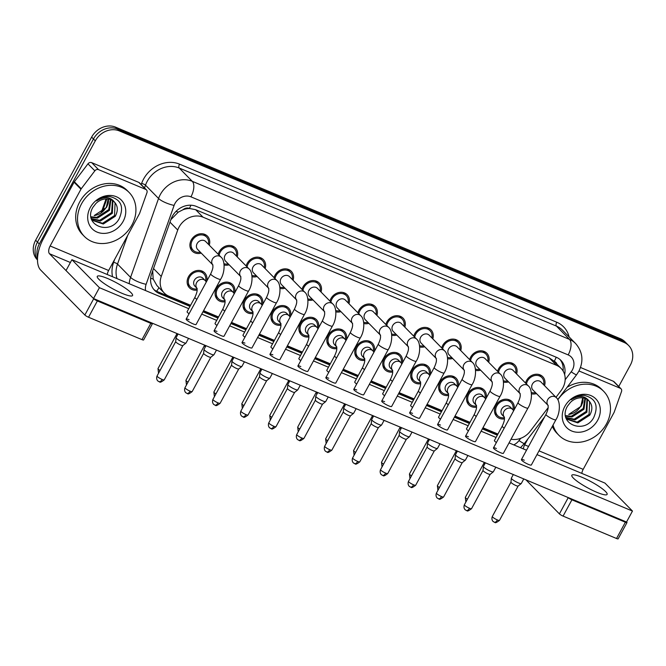 <?xml version="1.0" encoding="UTF-8"?>
<svg xmlns="http://www.w3.org/2000/svg" width="666" height="666" viewBox="0 0 666 666"><rect width="100%" height="100%" fill="white"/><g stroke="black" fill="none" stroke-linecap="round" stroke-linejoin="round"><path stroke-width="1" d="M476.49 407.167A10.664 9.108 -44.5 0 1 468.839 404.87A10.664 9.108 -44.5 0 1 467.873 393.806A10.664 9.108 -44.5 0 1 484.057 389.918A10.664 9.108 -44.5 0 1 486.038 398.426M448.551 395.462A10.664 9.108 -44.5 0 1 440.9 393.165A10.664 9.108 -44.5 0 1 439.935 382.093A10.664 9.108 -44.5 0 1 456.118 378.213A10.664 9.108 -44.5 0 1 458.1 386.721M420.612 383.758A10.664 9.108 -44.5 0 1 412.962 381.46A10.664 9.108 -44.5 0 1 411.996 370.388A10.664 9.108 -44.5 0 1 428.18 366.5A10.664 9.108 -44.5 0 1 430.161 375.016M392.674 372.044A10.664 9.108 -44.5 0 1 385.023 369.747A10.664 9.108 -44.5 0 1 384.057 358.683A10.664 9.108 -44.5 0 1 400.241 354.795A10.664 9.108 -44.5 0 1 402.222 363.303M364.735 360.339A10.664 9.108 -44.5 0 1 357.084 358.042A10.664 9.108 -44.5 0 1 356.119 346.969A10.664 9.108 -44.5 0 1 372.302 343.09A10.664 9.108 -44.5 0 1 374.284 351.598M336.796 348.626A10.664 9.108 -44.5 0 1 329.146 346.337A10.664 9.108 -44.5 0 1 328.18 335.264A10.664 9.108 -44.5 0 1 344.364 331.377A10.664 9.108 -44.5 0 1 346.345 339.893M308.858 336.921A10.664 9.108 -44.5 0 1 301.207 334.623A10.664 9.108 -44.5 0 1 300.241 323.551A10.664 9.108 -44.5 0 1 316.425 319.672A10.664 9.108 -44.5 0 1 318.406 328.18M280.919 325.216A10.664 9.108 -44.5 0 1 273.268 322.918A10.664 9.108 -44.5 0 1 272.302 311.846A10.664 9.108 -44.5 0 1 288.486 307.967A10.664 9.108 -44.5 0 1 290.468 316.475M252.98 313.503A10.664 9.108 -44.5 0 1 245.329 311.213A10.664 9.108 -44.5 0 1 244.364 300.141A10.664 9.108 -44.5 0 1 260.548 296.253A10.664 9.108 -44.5 0 1 262.529 304.762M225.041 301.798A10.664 9.108 -44.5 0 1 217.391 299.5A10.664 9.108 -44.5 0 1 216.425 288.428A10.664 9.108 -44.5 0 1 232.609 284.548A10.664 9.108 -44.5 0 1 234.59 293.057M197.103 290.093A10.664 9.108 -44.5 0 1 189.452 287.795A10.664 9.108 -44.5 0 1 188.486 276.723A10.664 9.108 -44.5 0 1 204.67 272.835A10.664 9.108 -44.5 0 1 206.651 281.352M504.428 418.881A10.664 9.108 -44.5 0 1 496.778 416.583A10.664 9.108 -44.5 0 1 495.812 405.511A10.664 9.108 -44.5 0 1 511.996 401.623A10.664 9.108 -44.5 0 1 513.977 410.139M508.549 381.884A10.664 9.108 -44.5 0 1 503.546 382.093M497.577 371.328A10.664 9.108 -44.5 0 1 498.584 368.822A10.664 9.108 -44.5 0 1 514.768 364.935A10.664 9.108 -44.5 0 1 516.6 373.967M480.611 370.171A10.664 9.108 -44.5 0 1 475.607 370.379M469.647 359.623A10.664 9.108 -44.5 0 1 470.646 357.118A10.664 9.108 -44.5 0 1 486.829 353.23A10.664 9.108 -44.5 0 1 488.661 362.254M452.672 358.466A10.664 9.108 -44.5 0 1 447.669 358.674M441.708 347.918A10.664 9.108 -44.5 0 1 442.707 345.404A10.664 9.108 -44.5 0 1 458.891 341.525A10.664 9.108 -44.5 0 1 460.722 350.549M424.733 346.761A10.664 9.108 -44.5 0 1 419.73 346.969M413.769 336.205A10.664 9.108 -44.5 0 1 414.768 333.699A10.664 9.108 -44.5 0 1 430.952 329.812A10.664 9.108 -44.5 0 1 432.783 338.844M396.794 335.048A10.664 9.108 -44.5 0 1 391.791 335.256M385.83 324.5A10.664 9.108 -44.5 0 1 386.829 321.994A10.664 9.108 -44.5 0 1 403.013 318.107A10.664 9.108 -44.5 0 1 404.845 327.131M368.856 323.343A10.664 9.108 -44.5 0 1 363.852 323.551M357.892 312.795A10.664 9.108 -44.5 0 1 358.891 310.281A10.664 9.108 -44.5 0 1 375.075 306.402A10.664 9.108 -44.5 0 1 376.906 315.426M340.917 311.638A10.664 9.108 -44.5 0 1 335.914 311.846M329.953 301.082A10.664 9.108 -44.5 0 1 330.952 298.576A10.664 9.108 -44.5 0 1 347.136 294.688A10.664 9.108 -44.5 0 1 348.967 303.721M312.978 299.925A10.664 9.108 -44.5 0 1 307.975 300.133M302.014 289.377A10.664 9.108 -44.5 0 1 303.013 286.863A10.664 9.108 -44.5 0 1 319.197 282.983A10.664 9.108 -44.5 0 1 321.029 292.008M285.04 288.22A10.664 9.108 -44.5 0 1 280.036 288.428M274.076 277.672A10.664 9.108 -44.5 0 1 275.075 275.158A10.664 9.108 -44.5 0 1 291.258 271.27A10.664 9.108 -44.5 0 1 293.09 280.303M257.101 276.515A10.664 9.108 -44.5 0 1 252.098 276.723M246.137 265.959A10.664 9.108 -44.5 0 1 247.136 263.453A10.664 9.108 -44.5 0 1 263.32 259.565A10.664 9.108 -44.5 0 1 265.151 268.598M229.162 264.802A10.664 9.108 -44.5 0 1 224.159 265.01M218.198 254.254A10.664 9.108 -44.5 0 1 219.197 251.74A10.664 9.108 -44.5 0 1 235.381 247.86A10.664 9.108 -44.5 0 1 237.213 256.885M201.224 253.097A10.664 9.108 -44.5 0 1 192.224 251.107A10.664 9.108 -44.5 0 1 191.259 240.035A10.664 9.108 -44.5 0 1 207.442 236.147A10.664 9.108 -44.5 0 1 209.274 245.18M536.488 393.589A10.664 9.108 -44.5 0 1 531.485 393.797M525.516 383.042A10.664 9.108 -44.5 0 1 526.523 380.527A10.664 9.108 -44.5 0 1 542.707 376.648A10.664 9.108 -44.5 0 1 544.538 385.672M555.985 397.319L561.03 390.667A18.823 16.067 135.5 0 0 562.795 387.937A18.823 16.067 135.5 0 0 561.088 368.398A18.823 16.067 135.5 0 0 556.51 365.309L203.005 217.166A18.823 16.067 135.5 0 0 177.73 230.036L161.264 276.448A18.823 16.067 135.5 0 0 164.277 293.057A18.823 16.067 135.5 0 0 168.856 296.154L190.609 305.269M182.942 209.773A18.823 16.067 -44.5 0 1 189.652 208.516L189.385 208.408A6.277 5.353 135.5 0 0 182.942 209.773L178.338 212.088L170.879 219.63M152.697 270.887L153.172 279.029L156.935 285.589L164.277 293.057M556.901 364.135A6.277 5.353 135.5 0 0 554.279 361.322L549.159 357.833L195.654 209.69L189.652 208.516M511.047 439.21A18.823 16.067 135.5 0 0 530.336 431.11L548.118 407.684M203.571 310.697L218.548 316.974M231.51 322.402L246.487 328.679M259.449 334.116L274.425 340.393M287.387 345.82L302.364 352.098M315.326 357.525L330.303 363.803M343.265 369.239L358.241 375.516M371.203 380.944L386.18 387.221M399.142 392.657L414.119 398.926M427.081 404.362L442.058 410.639M455.02 416.067L469.996 422.344M482.958 427.78L497.935 434.057M37.562 257.642A18.823 16.067 -44.5 0 1 39.302 243.981L95.305 140.842L93.465 138.978A18.823 16.067 -44.5 0 1 117.441 129.029L622.252 340.576A18.823 16.067 -44.5 0 1 626.831 343.664A18.823 16.067 -44.5 0 0 622.252 340.576L117.441 129.029A18.823 16.067 -44.5 0 0 93.465 138.978L37.462 242.116L93.465 138.978L91.633 137.113A18.823 16.067 -44.5 0 1 115.609 127.164L620.412 338.711A18.823 16.067 -44.5 0 1 624.999 341.8L628.662 345.529A18.823 16.067 -44.5 0 1 630.369 365.068L618.747 386.471M37.487 259.574A18.823 16.067 -44.5 0 1 37.462 242.116A18.823 16.067 -44.5 0 0 37.487 259.574M37.487 259.94L37.338 259.79A18.823 16.067 -44.5 0 1 35.631 240.251L91.633 137.113M564.626 374.6A18.823 16.067 135.5 0 0 560.938 360.381A18.823 16.067 135.5 0 0 556.351 357.284L196.287 206.393A18.823 16.067 135.5 0 0 171.012 219.264L151.665 273.801A18.823 16.067 135.5 0 0 154.67 290.409A18.823 16.067 135.5 0 0 159.257 293.498L190.001 306.385M559.973 359.49A18.823 16.067 -44.5 0 1 563.086 370.979M95.305 140.842A18.823 16.067 -44.5 0 1 119.272 130.894L624.084 342.441A18.823 16.067 -44.5 0 1 628.662 345.529M202.964 311.821L217.94 318.09M230.902 323.526L245.879 329.803M258.841 335.231L273.818 341.508M286.78 346.944L301.756 353.213M314.718 358.649L329.695 364.926M342.657 370.354L357.634 376.631M370.596 382.068L385.572 388.345M398.534 393.773L413.511 400.05M426.473 405.477L441.45 411.755M454.412 417.191L469.388 423.468M482.351 428.896L497.327 435.173M190.484 305.494L157.417 291.633A18.823 16.067 -44.5 0 1 153.796 289.435M497.81 434.282L482.833 428.005M469.871 422.569L454.895 416.292M441.933 410.864L426.956 404.587M413.994 399.159L399.017 392.882M386.055 387.445L371.079 381.168M358.117 375.741L343.14 369.464M330.178 364.027L315.201 357.759M302.239 352.322L287.262 346.045M274.3 340.617L259.324 334.34M246.362 328.904L231.385 322.635M218.423 317.199L203.446 310.922M532.392 384.082A5.644 4.82 -44.5 0 1 540.958 382.026L556.268 397.602A5.644 4.82 -44.5 0 0 554.603 396.57A5.644 4.82 -44.5 0 0 547.702 399.658A5.644 4.82 -44.5 0 0 548.001 405.286L532.9 389.943A5.644 4.82 -44.5 0 1 532.392 384.082M526.465 383.999A9.416 8.034 -44.5 0 1 527.53 380.952A9.416 8.034 -44.5 0 1 541.808 377.522A9.416 8.034 -44.5 0 1 543.631 384.748M523.809 478.862L521.287 483.508A5.644 0.991 -151.5 0 1 521.237 483.566A5.644 0.991 -151.5 0 1 518.389 482.917A5.644 0.991 -151.5 0 1 511.788 478.912A5.644 0.991 -151.5 0 1 511.338 478.188A5.644 0.991 -151.5 0 1 511.363 478.121L513.336 474.475M518.14 486.013A4.079 0.716 -151.5 0 1 518.106 486.055A4.079 0.716 -151.5 0 1 516.042 485.589A4.079 0.716 -151.5 0 1 511.28 482.7A4.079 0.716 -151.5 0 1 510.955 482.176A4.079 0.716 -151.5 0 1 510.972 482.126M535.572 392.665A9.416 8.034 -44.5 0 1 531.351 392.507M501.681 409.066A5.644 4.82 -44.5 0 1 510.248 407.009L512.537 409.34A5.644 4.82 -44.5 0 0 510.872 408.308A5.644 4.82 -44.5 0 0 503.971 411.397A5.644 4.82 -44.5 0 0 504.27 417.024L502.189 414.926A5.644 4.82 -44.5 0 1 501.681 409.066M504.403 417.732A9.416 8.034 -44.5 0 1 497.677 415.701A9.416 8.034 -44.5 0 1 496.819 405.935A9.416 8.034 -44.5 0 1 511.097 402.505A9.416 8.034 -44.5 0 1 512.912 409.748M484.731 463.994A4.079 0.716 -151.5 0 1 484.29 463.603A4.079 0.716 -151.5 0 1 483.966 463.078A4.079 0.716 -151.5 0 1 483.982 463.028L465.326 497.394L465.859 502.047M520.071 393.606L504.961 378.238A5.644 4.82 -44.5 0 1 504.453 372.377A5.644 4.82 -44.5 0 1 513.02 370.321L528.329 385.897A5.644 4.82 -44.5 0 0 526.664 384.856A5.644 4.82 -44.5 0 0 519.763 387.953A5.644 4.82 -44.5 0 0 520.063 393.581M498.526 372.294A9.416 8.034 -44.5 0 1 499.592 369.247A9.416 8.034 -44.5 0 1 513.869 365.817A9.416 8.034 -44.5 0 1 515.692 373.043M495.87 467.149L493.348 471.803A5.644 0.991 -151.5 0 1 493.298 471.861A5.644 0.991 -151.5 0 1 490.451 471.203A5.644 0.991 -151.5 0 1 483.849 467.207A5.644 0.991 -151.5 0 1 483.399 466.483A5.644 0.991 -151.5 0 1 483.424 466.408L485.397 462.762M490.201 474.309A4.079 0.716 -151.5 0 1 490.168 474.35A4.079 0.716 -151.5 0 1 488.103 473.876A4.079 0.716 -151.5 0 1 483.341 470.987A4.079 0.716 -151.5 0 1 483.017 470.471A4.079 0.716 -151.5 0 1 483.033 470.421M507.634 380.96A9.416 8.034 -44.5 0 1 503.413 380.802M492.132 381.893L477.023 366.533A5.644 4.82 -44.5 0 1 476.515 360.672A5.644 4.82 -44.5 0 1 485.081 358.616L500.391 374.192A5.644 4.82 -44.5 0 0 498.726 373.151A5.644 4.82 -44.5 0 0 491.824 376.248A5.644 4.82 -44.5 0 0 492.124 381.868M470.587 360.581A9.416 8.034 -44.5 0 1 471.653 357.534A9.416 8.034 -44.5 0 1 485.93 354.112A9.416 8.034 -44.5 0 1 487.753 361.33M467.932 455.444L465.409 460.089A5.644 0.991 -151.5 0 1 465.359 460.148A5.644 0.991 -151.5 0 1 462.512 459.498A5.644 0.991 -151.5 0 1 455.91 455.494A5.644 0.991 -151.5 0 1 455.461 454.778A5.644 0.991 -151.5 0 1 455.486 454.703L457.467 451.057M438.103 498.551A4.079 1.998 -67.3 0 0 438.444 498.784A4.079 1.998 -67.3 0 0 441.508 496.536A4.079 0.716 -151.5 0 0 443.606 496.961L462.246 462.629A4.079 0.716 -151.5 0 1 462.229 462.645A4.079 0.716 -151.5 0 1 460.164 462.171A4.079 0.716 -151.5 0 1 455.402 459.282A4.079 0.716 -151.5 0 1 455.078 458.757A4.079 0.716 -151.5 0 1 455.094 458.707M479.695 369.247A9.416 8.034 -44.5 0 1 475.474 369.097M448.576 348.959A5.644 4.82 -44.5 0 1 457.142 346.903L472.452 362.479A5.644 4.82 -44.5 0 0 470.787 361.447A5.644 4.82 -44.5 0 0 463.886 364.535A5.644 4.82 -44.5 0 0 464.185 370.163L449.084 354.82A5.644 4.82 -44.5 0 1 448.576 348.959M442.649 348.876A9.416 8.034 -44.5 0 1 443.714 345.829A9.416 8.034 -44.5 0 1 457.992 342.399A9.416 8.034 -44.5 0 1 459.815 349.625M439.993 443.739L437.47 448.385A5.644 0.991 -151.5 0 1 437.42 448.443A5.644 0.991 -151.5 0 1 434.573 447.785A5.644 0.991 -151.5 0 1 427.972 443.789A5.644 0.991 -151.5 0 1 427.522 443.065A5.644 0.991 -151.5 0 1 427.547 442.998L429.528 439.352M434.324 450.89A4.079 0.716 -151.5 0 1 434.29 450.932A4.079 0.716 -151.5 0 1 432.226 450.466A4.079 0.716 -151.5 0 1 427.464 447.577A4.079 0.716 -151.5 0 1 427.139 447.053A4.079 0.716 -151.5 0 1 427.156 447.003L408.499 481.368C407.151 484.89 409.698 486.804 409.465 486.438L410.506 487.071A4.079 1.998 -67.3 0 0 413.569 484.823A4.079 0.716 -151.5 0 1 408.499 481.368M451.756 357.542A9.416 8.034 -44.5 0 1 447.535 357.384M436.255 358.483L421.145 343.115A5.644 4.82 -44.5 0 1 420.637 337.254A5.644 4.82 -44.5 0 1 429.204 335.198L444.513 350.774A5.644 4.82 -44.5 0 0 442.848 349.733A5.644 4.82 -44.5 0 0 435.947 352.83A5.644 4.82 -44.5 0 0 436.247 358.458M414.71 337.171A9.416 8.034 -44.5 0 1 415.775 334.124A9.416 8.034 -44.5 0 1 430.053 330.694A9.416 8.034 -44.5 0 1 431.876 337.92M412.054 432.026L409.532 436.68A5.644 0.991 -151.5 0 1 409.482 436.738A5.644 0.991 -151.5 0 1 406.635 436.08A5.644 0.991 -151.5 0 1 400.033 432.084A5.644 0.991 -151.5 0 1 399.583 431.36A5.644 0.991 -151.5 0 1 399.608 431.285L401.59 427.639M406.385 439.185A4.079 0.716 -151.5 0 1 406.352 439.227A4.079 0.716 -151.5 0 1 404.287 438.752A4.079 0.716 -151.5 0 1 399.525 435.864A4.079 0.716 -151.5 0 1 399.2 435.348A4.079 0.716 -151.5 0 1 399.217 435.298M423.817 345.837A9.416 8.034 -44.5 0 1 419.597 345.679M476.34 405.344L474.25 403.221A5.644 4.82 -44.5 0 1 473.742 397.361A5.644 4.82 -44.5 0 1 482.309 395.304L484.598 397.635A5.644 4.82 -44.5 0 0 482.933 396.595A5.644 4.82 -44.5 0 0 476.032 399.692A5.644 4.82 -44.5 0 0 476.332 405.319M476.465 406.019A9.416 8.034 -44.5 0 1 469.738 403.996A9.416 8.034 -44.5 0 1 468.881 394.222A9.416 8.034 -44.5 0 1 483.158 390.8A9.416 8.034 -44.5 0 1 484.973 398.043M456.793 452.289A4.079 0.716 -151.5 0 1 456.352 451.889A4.079 0.716 -151.5 0 1 456.027 451.373A4.079 0.716 -151.5 0 1 456.043 451.323L437.387 485.68L437.92 490.334M448.401 393.631L446.312 391.508A5.644 4.82 -44.5 0 1 445.804 385.647A5.644 4.82 -44.5 0 1 454.37 383.591L456.66 385.922A5.644 4.82 -44.5 0 0 454.995 384.89A5.644 4.82 -44.5 0 0 448.093 387.978A5.644 4.82 -44.5 0 0 448.393 393.606M448.526 394.314A9.416 8.034 -44.5 0 1 441.799 392.282A9.416 8.034 -44.5 0 1 440.942 382.517A9.416 8.034 -44.5 0 1 455.219 379.087A9.416 8.034 -44.5 0 1 457.034 386.33M428.854 440.584A4.079 0.716 -151.5 0 1 428.413 440.184A4.079 0.716 -151.5 0 1 428.088 439.668A4.079 0.716 -151.5 0 1 428.105 439.61M417.865 373.942A5.644 4.82 -44.5 0 1 426.431 371.886L428.721 374.217A5.644 4.82 -44.5 0 0 427.056 373.185A5.644 4.82 -44.5 0 0 420.154 376.273A5.644 4.82 -44.5 0 0 420.454 381.901L418.373 379.803A5.644 4.82 -44.5 0 1 417.865 373.942M420.587 382.609A9.416 8.034 -44.5 0 1 413.861 380.577A9.416 8.034 -44.5 0 1 413.003 370.812A9.416 8.034 -44.5 0 1 427.281 367.382A9.416 8.034 -44.5 0 1 429.095 374.625M400.915 428.871A4.079 0.716 -151.5 0 1 400.474 428.479A4.079 0.716 -151.5 0 1 400.158 427.955A4.079 0.716 -151.5 0 1 400.166 427.905M557.858 399.758A31.377 26.782 -44.5 0 1 603.654 391.292A31.377 26.782 -44.5 0 1 606.493 423.851A31.377 26.782 -44.5 0 1 558.899 435.273A31.377 26.782 -44.5 0 1 553.03 425.041M567.066 387.296A31.377 26.782 -44.5 0 1 601.814 389.427L603.654 391.292M582.917 397.918A14.186 12.105 -44.5 0 1 582.692 402.497L581.102 406.277L568.722 414.435C573.917 413.661 577.988 410.805 580.935 405.877L582.708 397.893M567.049 419.031L577.131 422.152L589.085 414.41L589.635 401.881L588.711 400.632M565.859 417.44L567.407 419.405L577.855 422.893L589.81 415.143C592.782 409.515 592.49 404.745 588.935 400.84C584.698 395.487 578.796 395.121 571.237 399.75C575.282 396.636 579.645 395.188 584.323 395.413C595.77 398.335 598.876 405.769 593.647 417.707C584.44 434.948 556.951 423.826 567.465 406.185L570.471 402.339A14.186 12.105 -44.5 0 1 588.935 400.84L589.094 400.999M565.842 417.374L574.217 419.189L586.172 411.446L586.979 399.35M566.083 417.798L574.941 419.93L586.904 412.187L587.445 399.642M565.492 415.634L571.303 416.233L583.266 408.483L584.898 398.401M565.567 416.133L572.036 416.966L583.99 409.224L585.456 398.601M582.692 402.497L583.066 397.943M597.718 420.171A20.463 17.466 -44.5 0 1 571.661 430.985A20.463 17.466 -44.5 0 1 564.835 406.393A20.463 17.466 -44.5 0 1 590.884 395.579A20.463 17.466 -44.5 0 1 597.718 420.171M558.899 435.273L557.067 433.408A31.377 26.782 -44.5 0 1 552.322 426.348M81.51 203.854A31.377 26.782 -44.5 0 1 129.096 192.424A31.377 26.782 -44.5 0 1 131.943 224.983A31.377 26.782 -44.5 0 1 84.349 236.413A31.377 26.782 -44.5 0 1 81.51 203.854M84.349 236.413L82.517 234.549A31.377 26.782 -44.5 0 1 79.679 201.989A31.377 26.782 -44.5 0 1 127.264 190.559L129.096 192.424M108.367 199.051A14.186 12.105 -44.5 0 1 108.142 203.63L106.543 207.409L94.172 215.568C99.367 214.793 103.438 211.946 106.385 207.009L108.158 199.026M92.499 220.163L102.581 223.285L114.535 215.543L115.085 203.013L114.161 201.765M91.309 218.581L92.857 220.538L103.305 224.026L115.26 216.284C118.232 210.647 117.94 205.886 114.386 201.981C110.148 196.62 104.246 196.254 96.687 200.891C100.733 197.769 105.095 196.32 109.773 196.553C121.22 199.467 124.326 206.901 119.097 218.839C109.89 236.08 82.401 224.958 92.915 207.317L95.921 203.471A14.186 12.105 -44.5 0 1 114.386 201.981L114.544 202.131M91.284 218.506L99.667 220.321L111.622 212.579L112.429 200.483M91.533 218.931L100.391 221.062L112.346 213.32L112.895 200.774M90.942 216.775L96.753 217.366L108.708 209.615L110.348 199.534M91.017 217.266L97.486 218.107L109.44 210.356L110.906 199.733M108.142 203.63L108.516 199.076M123.168 221.312A20.463 17.466 -44.5 0 1 97.111 232.118A20.463 17.466 -44.5 0 1 90.285 207.526A20.463 17.466 -44.5 0 1 116.334 196.72A20.463 17.466 -44.5 0 1 123.168 221.312M578.995 370.97L620.246 388.261L613.369 381.268A3.139 2.681 -44.5 0 1 614.135 381.785L621.012 388.778A3.139 2.681 135.5 0 0 620.246 388.261M580.511 367.49L613.369 381.268M626.989 522.552L618.148 538.836A3.139 0.549 -151.5 0 1 616.533 538.503L625.374 522.219A3.139 0.549 28.5 0 0 626.989 522.552A3.139 0.549 28.5 0 0 626.756 522.111L93.523 298.543L66.017 270.562L71.911 259.707L99.417 287.687L632.467 511.063L604.961 483.091L536.979 454.603M563.078 516.1A3.139 0.549 -151.5 0 1 559.407 513.877L568.256 497.594A3.139 0.549 28.5 0 0 571.919 499.816L563.078 516.1L616.533 538.503M525.815 479.703L559.407 513.877M571.919 499.816L625.374 522.219M523.318 448.876A6.277 3.08 112.7 0 1 524.683 444.838L527.888 438.936M581.818 473.393A6.277 3.08 112.7 0 1 583.183 469.355L614.002 412.587A3.139 2.681 135.5 0 0 614.218 412.104L621.511 391.541A3.139 2.681 135.5 0 0 621.012 388.778M98.543 169.639A3.139 2.681 135.5 0 0 94.838 170.837L81.244 188.753A3.139 2.681 135.5 0 0 80.952 189.211L74.076 182.218A3.139 2.681 -44.5 0 1 74.367 181.76L87.962 163.844A3.139 2.681 -44.5 0 1 91.667 162.637L98.543 169.639L145.696 189.394L138.819 182.401A3.139 2.681 -44.5 0 1 139.585 182.917L146.462 189.91A3.139 2.681 135.5 0 0 145.696 189.394M91.667 162.637L138.819 182.401M74.076 182.218L43.257 238.977A25.1 12.313 -67.3 0 0 40.634 270.021L84.857 315.018L93.706 298.726L49.475 253.729A6.277 3.08 112.7 0 1 50.133 245.97L80.952 189.211M152.439 323.684L143.598 339.968A3.139 0.549 -151.5 0 1 141.983 339.635L150.824 323.351A3.139 0.549 28.5 0 0 152.439 323.684A3.139 0.549 28.5 0 0 152.198 323.243L152.014 323.06M93.706 298.726A3.139 0.549 28.5 0 0 97.369 300.949L88.528 317.241L141.983 339.635M88.528 317.241A3.139 0.549 -151.5 0 1 84.857 315.018M97.369 300.949L150.824 323.351M107.268 274.525A6.277 3.08 112.7 0 1 108.633 270.488L139.452 213.728A3.139 2.681 135.5 0 0 139.669 213.237L146.961 192.682A3.139 2.681 135.5 0 0 146.462 189.91M193.173 323.909A5.644 0.991 28.5 0 0 196.079 324.5L220.629 279.279A5.644 0.991 -151.5 0 1 217.724 278.688A5.644 0.991 -151.5 0 1 217.441 278.563A5.644 0.991 -151.5 0 1 210.706 273.892L186.147 319.114A5.644 0.991 28.5 0 0 193.173 323.909M221.112 335.614A5.644 0.991 28.5 0 0 224.017 336.213L248.568 290.992A5.644 0.991 -151.5 0 1 245.662 290.393A5.644 0.991 -151.5 0 1 245.379 290.268A5.644 0.991 -151.5 0 1 238.644 285.597L214.086 330.819A5.644 0.991 28.5 0 0 221.112 335.614M249.051 347.319A5.644 0.991 28.5 0 0 251.956 347.918L276.507 302.697A5.644 0.991 -151.5 0 1 273.601 302.106A5.644 0.991 -151.5 0 1 273.318 301.981A5.644 0.991 -151.5 0 1 266.575 297.311L242.024 342.532A5.644 0.991 28.5 0 0 249.051 347.319M276.989 359.032A5.644 0.991 28.5 0 0 279.887 359.623L304.445 314.402A5.644 0.991 -151.5 0 1 301.54 313.811A5.644 0.991 -151.5 0 1 301.257 313.686A5.644 0.991 -151.5 0 1 294.514 309.016L269.963 354.237A5.644 0.991 28.5 0 0 276.989 359.032M304.928 370.737A5.644 0.991 28.5 0 0 307.825 371.337L332.384 326.115A5.644 0.991 -151.5 0 1 329.479 325.516A5.644 0.991 -151.5 0 1 329.195 325.391A5.644 0.991 -151.5 0 1 322.452 320.721L297.902 365.942A5.644 0.991 28.5 0 0 304.928 370.737M332.867 382.442A5.644 0.991 28.5 0 0 335.764 383.042L360.323 337.82A5.644 0.991 -151.5 0 1 357.417 337.229A5.644 0.991 -151.5 0 1 357.134 337.104A5.644 0.991 -151.5 0 1 350.391 332.434L325.84 377.655A5.644 0.991 28.5 0 0 332.867 382.442M360.805 394.155A5.644 0.991 28.5 0 0 363.703 394.747L388.261 349.533A5.644 0.991 -151.5 0 1 385.356 348.934A5.644 0.991 -151.5 0 1 385.073 348.809A5.644 0.991 -151.5 0 1 378.33 344.139L353.779 389.36A5.644 0.991 28.5 0 0 360.805 394.155M416.683 417.565A5.644 0.991 28.5 0 0 419.58 418.165L444.139 372.943A5.644 0.991 -151.5 0 1 441.233 372.352A5.644 0.991 -151.5 0 1 440.95 372.227A5.644 0.991 -151.5 0 1 434.207 367.557L409.657 412.778A5.644 0.991 28.5 0 0 416.683 417.565M444.622 429.279A5.644 0.991 28.5 0 0 447.519 429.87L472.077 384.657A5.644 0.991 -151.5 0 1 469.172 384.057A5.644 0.991 -151.5 0 1 468.881 383.932A5.644 0.991 -151.5 0 1 462.146 379.262L437.595 424.483A5.644 0.991 28.5 0 0 444.622 429.279M472.56 440.984A5.644 0.991 28.5 0 0 475.457 441.583L500.016 396.362A5.644 0.991 -151.5 0 1 497.111 395.762A5.644 0.991 -151.5 0 1 496.819 395.646A5.644 0.991 -151.5 0 1 490.084 390.975L465.534 436.188A5.644 0.991 28.5 0 0 472.56 440.984M500.499 452.697A5.644 0.991 28.5 0 0 503.396 453.288L527.955 408.067A5.644 0.991 -151.5 0 1 525.049 407.475A5.644 0.991 -151.5 0 1 524.758 407.351A5.644 0.991 -151.5 0 1 518.023 402.68L493.473 447.902A5.644 0.991 28.5 0 0 500.499 452.697M388.744 405.86A5.644 0.991 28.5 0 0 391.641 406.46L416.2 361.238A5.644 0.991 -151.5 0 1 413.295 360.639A5.644 0.991 -151.5 0 1 413.012 360.514A5.644 0.991 -151.5 0 1 406.268 355.852L381.718 401.065A5.644 0.991 28.5 0 0 388.744 405.86M528.438 464.402A5.644 0.991 28.5 0 0 531.335 465.001L555.894 419.78A5.644 0.991 -151.5 0 1 552.988 419.18A5.644 0.991 -151.5 0 1 552.697 419.056A5.644 0.991 -151.5 0 1 545.962 414.385L521.411 459.607A5.644 0.991 28.5 0 0 528.438 464.402M122.244 293.415A20.08 3.53 28.5 0 0 132.559 295.538A20.08 3.53 28.5 0 0 107.584 278.496A20.08 3.53 28.5 0 0 97.269 276.373A20.08 3.53 28.5 0 0 122.244 293.415M596.794 492.282A20.08 3.53 28.5 0 0 607.109 494.397A20.08 3.53 28.5 0 0 582.134 477.356A20.08 3.53 28.5 0 0 571.819 475.241A20.08 3.53 28.5 0 0 596.794 492.282M224.808 311.072A5.644 0.991 -151.5 0 1 223.276 309.84A5.644 0.991 -151.5 0 1 222.852 309.049L215.043 323.435A5.644 0.991 28.5 0 0 216.999 325.458M280.686 334.49A5.644 0.991 -151.5 0 1 279.154 333.258A5.644 0.991 -151.5 0 1 278.729 332.459L270.92 346.844A5.644 0.991 28.5 0 0 272.877 348.876M189.052 319.713A5.644 0.991 28.5 0 0 186.147 319.114M244.93 343.123A5.644 0.991 28.5 0 0 242.024 342.532M300.807 366.541A5.644 0.991 28.5 0 0 297.902 365.942M364.502 369.613A5.644 0.991 -151.5 0 1 362.97 368.381A5.644 0.991 -151.5 0 1 362.545 367.582L354.737 381.968A5.644 0.991 28.5 0 0 356.693 383.999M328.746 378.246A5.644 0.991 28.5 0 0 325.84 377.655M420.379 393.023A5.644 0.991 -151.5 0 1 418.847 391.791A5.644 0.991 -151.5 0 1 418.423 391L410.614 405.386A5.644 0.991 28.5 0 0 412.57 407.409M476.257 416.441A5.644 0.991 -151.5 0 1 474.725 415.209A5.644 0.991 -151.5 0 1 474.3 414.418L466.483 428.804A5.644 0.991 28.5 0 0 468.448 430.827M440.492 425.083A5.644 0.991 28.5 0 0 437.595 424.483M496.37 448.493A5.644 0.991 28.5 0 0 493.473 447.902M504.195 428.155A5.644 0.991 -151.5 0 1 502.663 426.914A5.644 0.991 -151.5 0 1 502.239 426.123L494.422 440.509A5.644 0.991 28.5 0 0 496.386 442.54M526.515 450.216L509.04 442.89M496.078 437.462L481.102 431.185M468.14 425.749L453.163 419.48M440.209 414.044L425.224 407.767M412.271 402.339L397.294 396.062M384.332 390.626L369.355 384.349M356.393 378.921L341.417 372.644M328.455 367.216L313.478 360.939M300.516 355.502L285.539 349.225M272.577 343.798L257.6 337.52M244.638 332.093L229.662 325.816M216.7 320.379L201.723 314.102M188.761 308.674L71.911 259.707M524.308 460.206A5.644 0.991 28.5 0 0 521.411 459.607M384.623 401.665A5.644 0.991 28.5 0 0 381.718 401.065M468.431 436.788A5.644 0.991 28.5 0 0 465.534 436.188M412.554 413.37A5.644 0.991 28.5 0 0 409.657 412.778M448.318 404.737A5.644 0.991 -151.5 0 1 446.786 403.504A5.644 0.991 -151.5 0 1 446.362 402.714L438.553 417.099A5.644 0.991 28.5 0 0 440.509 419.122M356.685 389.96A5.644 0.991 28.5 0 0 353.779 389.36M392.44 381.318A5.644 0.991 -151.5 0 1 390.909 380.086A5.644 0.991 -151.5 0 1 390.484 379.295L382.675 393.681A5.644 0.991 28.5 0 0 384.632 395.704M336.563 357.9A5.644 0.991 -151.5 0 1 335.031 356.668A5.644 0.991 -151.5 0 1 334.607 355.877L326.798 370.263A5.644 0.991 28.5 0 0 328.754 372.286M272.869 354.836A5.644 0.991 28.5 0 0 269.963 354.237M216.991 331.418A5.644 0.991 28.5 0 0 214.086 330.819M308.624 346.195A5.644 0.991 -151.5 0 1 307.093 344.963A5.644 0.991 -151.5 0 1 306.668 344.172L298.859 358.558A5.644 0.991 28.5 0 0 300.816 360.581M252.747 322.777A5.644 0.991 -151.5 0 1 251.215 321.545A5.644 0.991 -151.5 0 1 250.791 320.754L242.982 335.14A5.644 0.991 28.5 0 0 244.938 337.163M196.87 299.367A5.644 0.991 -151.5 0 1 195.338 298.135A5.644 0.991 -151.5 0 1 194.913 297.336L187.104 311.721A5.644 0.991 28.5 0 0 189.061 313.753M632.467 511.063L626.573 521.928M99.417 287.687L93.523 298.543M408.316 346.77L393.206 331.41A5.644 4.82 -44.5 0 1 392.699 325.549A5.644 4.82 -44.5 0 1 401.265 323.493L416.575 339.061A5.644 4.82 -44.5 0 0 414.91 338.028A5.644 4.82 -44.5 0 0 408.008 341.117A5.644 4.82 -44.5 0 0 408.308 346.745M386.771 325.458A9.416 8.034 -44.5 0 1 387.837 322.411A9.416 8.034 -44.5 0 1 402.114 318.989A9.416 8.034 -44.5 0 1 403.937 326.207M384.115 420.321L381.593 424.966A5.644 0.991 -151.5 0 1 381.543 425.025A5.644 0.991 -151.5 0 1 378.696 424.375A5.644 0.991 -151.5 0 1 372.094 420.371A5.644 0.991 -151.5 0 1 371.645 419.655A5.644 0.991 -151.5 0 1 371.67 419.58L373.651 415.934M354.287 463.419A4.079 1.998 -67.3 0 0 354.628 463.653A4.079 1.998 -67.3 0 0 357.692 461.413A4.079 0.716 -151.5 0 0 359.79 461.838L378.438 427.505A4.079 0.716 -151.5 0 1 378.413 427.522A4.079 0.716 -151.5 0 1 376.348 427.048A4.079 0.716 -151.5 0 1 371.586 424.159A4.079 0.716 -151.5 0 1 371.262 423.634A4.079 0.716 -151.5 0 1 371.278 423.584M395.879 334.124A9.416 8.034 -44.5 0 1 391.658 333.974M380.378 335.065L365.268 319.697A5.644 4.82 -44.5 0 1 364.76 313.836A5.644 4.82 -44.5 0 1 373.326 311.78L388.636 327.356A5.644 4.82 -44.5 0 0 386.971 326.323A5.644 4.82 -44.5 0 0 380.07 329.412A5.644 4.82 -44.5 0 0 380.369 335.04M358.832 313.753A9.416 8.034 -44.5 0 1 359.898 310.706A9.416 8.034 -44.5 0 1 374.175 307.276A9.416 8.034 -44.5 0 1 375.999 314.502M356.177 408.616L353.654 413.261A5.644 0.991 -151.5 0 1 353.604 413.32A5.644 0.991 -151.5 0 1 350.757 412.662A5.644 0.991 -151.5 0 1 344.155 408.666A5.644 0.991 -151.5 0 1 343.706 407.942A5.644 0.991 -151.5 0 1 343.731 407.875L345.712 404.229M350.507 415.767A4.079 0.716 -151.5 0 1 350.474 415.809A4.079 0.716 -151.5 0 1 348.41 415.343A4.079 0.716 -151.5 0 1 343.648 412.454A4.079 0.716 -151.5 0 1 343.323 411.929A4.079 0.716 -151.5 0 1 343.34 411.879M367.94 322.419A9.416 8.034 -44.5 0 1 363.719 322.261M336.821 302.131A5.644 4.82 -44.5 0 1 345.388 300.075L360.697 315.651A5.644 4.82 -44.5 0 0 359.032 314.61A5.644 4.82 -44.5 0 0 352.131 317.707A5.644 4.82 -44.5 0 0 352.431 323.335L337.337 307.992A5.644 4.82 -44.5 0 1 336.821 302.131M330.894 302.048A9.416 8.034 -44.5 0 1 331.959 299.001A9.416 8.034 -44.5 0 1 346.237 295.571A9.416 8.034 -44.5 0 1 348.06 302.789M328.238 396.903L325.716 401.556A5.644 0.991 -151.5 0 1 325.666 401.615A5.644 0.991 -151.5 0 1 322.819 400.957A5.644 0.991 -151.5 0 1 316.217 396.953A5.644 0.991 -151.5 0 1 315.767 396.237A5.644 0.991 -151.5 0 1 315.792 396.162L317.774 392.515M322.569 404.062A4.079 0.716 -151.5 0 1 322.535 404.104A4.079 0.716 -151.5 0 1 320.471 403.629A4.079 0.716 -151.5 0 1 315.709 400.741A4.079 0.716 -151.5 0 1 315.384 400.224A4.079 0.716 -151.5 0 1 315.401 400.166L296.745 434.532C295.404 438.062 297.943 439.976 297.71 439.61L298.751 440.243A4.079 1.998 -67.3 0 0 301.815 437.995A4.079 0.716 -151.5 0 1 296.745 434.532M340.001 310.706A9.416 8.034 -44.5 0 1 335.781 310.556M389.926 362.237A5.644 4.82 -44.5 0 1 398.493 360.181L400.782 362.512A5.644 4.82 -44.5 0 0 399.117 361.471A5.644 4.82 -44.5 0 0 392.216 364.568A5.644 4.82 -44.5 0 0 392.515 370.196L390.434 368.098A5.644 4.82 -44.5 0 1 389.926 362.237M392.649 370.895A9.416 8.034 -44.5 0 1 385.922 368.872A9.416 8.034 -44.5 0 1 385.065 359.099A9.416 8.034 -44.5 0 1 399.342 355.677A9.416 8.034 -44.5 0 1 401.157 362.912M372.977 417.166A4.079 0.716 -151.5 0 1 372.535 416.766A4.079 0.716 -151.5 0 1 372.219 416.25A4.079 0.716 -151.5 0 1 372.227 416.2L353.571 450.557L354.104 455.211M364.585 358.508L362.495 356.385A5.644 4.82 -44.5 0 1 361.988 350.524A5.644 4.82 -44.5 0 1 370.554 348.468L372.843 350.799A5.644 4.82 -44.5 0 0 371.178 349.767A5.644 4.82 -44.5 0 0 364.277 352.855A5.644 4.82 -44.5 0 0 364.577 358.483M364.71 359.19A9.416 8.034 -44.5 0 1 357.983 357.159A9.416 8.034 -44.5 0 1 357.126 347.394A9.416 8.034 -44.5 0 1 371.403 343.964A9.416 8.034 -44.5 0 1 373.218 351.207M345.038 405.452A4.079 0.716 -151.5 0 1 344.597 405.061A4.079 0.716 -151.5 0 1 344.28 404.545A4.079 0.716 -151.5 0 1 344.289 404.487M336.646 346.803L334.557 344.68A5.644 4.82 -44.5 0 1 334.049 338.819A5.644 4.82 -44.5 0 1 342.615 336.763L344.905 339.094A5.644 4.82 -44.5 0 0 343.24 338.053A5.644 4.82 -44.5 0 0 336.338 341.15A5.644 4.82 -44.5 0 0 336.638 346.778M336.771 347.486A9.416 8.034 -44.5 0 1 330.045 345.454A9.416 8.034 -44.5 0 1 329.187 335.689A9.416 8.034 -44.5 0 1 343.465 332.259A9.416 8.034 -44.5 0 1 345.279 339.502M317.099 393.748A4.079 0.716 -151.5 0 1 316.658 393.356A4.079 0.716 -151.5 0 1 316.342 392.832A4.079 0.716 -151.5 0 1 316.35 392.782M324.5 311.646L309.399 296.287A5.644 4.82 -44.5 0 1 308.882 290.426A5.644 4.82 -44.5 0 1 317.449 288.37L332.759 303.937A5.644 4.82 -44.5 0 0 331.094 302.905A5.644 4.82 -44.5 0 0 324.192 305.994A5.644 4.82 -44.5 0 0 324.492 311.621M302.955 290.334A9.416 8.034 -44.5 0 1 304.021 287.287A9.416 8.034 -44.5 0 1 318.298 283.866A9.416 8.034 -44.5 0 1 320.121 291.084M300.299 385.198L297.777 389.843A5.644 0.991 -151.5 0 1 297.727 389.901A5.644 0.991 -151.5 0 1 294.88 389.252A5.644 0.991 -151.5 0 1 288.278 385.248A5.644 0.991 -151.5 0 1 287.829 384.532A5.644 0.991 -151.5 0 1 287.854 384.457L289.835 380.81M270.471 428.296A4.079 1.998 -67.3 0 0 270.812 428.529A4.079 1.998 -67.3 0 0 273.876 426.29A4.079 0.716 -151.5 0 0 275.974 426.715L294.622 392.374A4.079 0.716 -151.5 0 1 294.597 392.399A4.079 0.716 -151.5 0 1 292.541 391.924A4.079 0.716 -151.5 0 1 287.77 389.036A4.079 0.716 -151.5 0 1 287.446 388.511A4.079 0.716 -151.5 0 1 287.462 388.461M312.063 299.001A9.416 8.034 -44.5 0 1 307.842 298.851M296.561 299.941L281.46 284.573A5.644 4.82 -44.5 0 1 280.944 278.713A5.644 4.82 -44.5 0 1 289.51 276.656L304.82 292.232A5.644 4.82 -44.5 0 0 303.155 291.192A5.644 4.82 -44.5 0 0 296.253 294.289A5.644 4.82 -44.5 0 0 296.553 299.916M275.016 278.629A9.416 8.034 -44.5 0 1 276.082 275.582A9.416 8.034 -44.5 0 1 290.359 272.153A9.416 8.034 -44.5 0 1 292.183 279.379M272.361 373.493L269.838 378.138A5.644 0.991 -151.5 0 1 269.788 378.196A5.644 0.991 -151.5 0 1 266.941 377.539A5.644 0.991 -151.5 0 1 260.339 373.543A5.644 0.991 -151.5 0 1 259.89 372.818A5.644 0.991 -151.5 0 1 259.915 372.752L261.896 369.106M242.532 416.591A4.079 1.998 -67.3 0 0 242.874 416.824A4.079 1.998 -67.3 0 0 245.937 414.577A4.079 0.716 -151.5 0 0 248.035 415.01L266.683 380.669A4.079 0.716 -151.5 0 1 266.658 380.686A4.079 0.716 -151.5 0 1 264.602 380.219A4.079 0.716 -151.5 0 1 259.832 377.322A4.079 0.716 -151.5 0 1 259.507 376.806A4.079 0.716 -151.5 0 1 259.524 376.756M284.132 287.296A9.416 8.034 -44.5 0 1 279.903 287.138M268.623 288.236L253.521 272.869A5.644 4.82 -44.5 0 1 253.005 267.008A5.644 4.82 -44.5 0 1 261.572 264.951L276.881 280.528A5.644 4.82 -44.5 0 0 275.216 279.487A5.644 4.82 -44.5 0 0 268.315 282.584A5.644 4.82 -44.5 0 0 268.614 288.212M247.078 266.924A9.416 8.034 -44.5 0 1 248.152 263.878A9.416 8.034 -44.5 0 1 262.421 260.448A9.416 8.034 -44.5 0 1 264.244 267.665M244.422 361.78L241.9 366.433A5.644 0.991 -151.5 0 1 241.85 366.483A5.644 0.991 -151.5 0 1 239.002 365.834A5.644 0.991 -151.5 0 1 232.401 361.829A5.644 0.991 -151.5 0 1 231.951 361.114A5.644 0.991 -151.5 0 1 231.976 361.039L233.957 357.392M238.753 368.939A4.079 0.716 -151.5 0 1 238.719 368.981A4.079 0.716 -151.5 0 1 236.663 368.506A4.079 0.716 -151.5 0 1 231.893 365.617A4.079 0.716 -151.5 0 1 231.568 365.101A4.079 0.716 -151.5 0 1 231.585 365.043M256.194 275.582A9.416 8.034 -44.5 0 1 251.964 275.433M225.066 255.303A5.644 4.82 -44.5 0 1 233.633 253.246L248.942 268.814A5.644 4.82 -44.5 0 0 247.277 267.782A5.644 4.82 -44.5 0 0 240.376 270.871A5.644 4.82 -44.5 0 0 240.676 276.498L225.583 261.164A5.644 4.82 -44.5 0 1 225.066 255.303M219.139 255.211A9.416 8.034 -44.5 0 1 220.213 252.164A9.416 8.034 -44.5 0 1 234.482 248.734A9.416 8.034 -44.5 0 1 236.305 255.96M216.483 350.075L213.961 354.72A5.644 0.991 -151.5 0 1 213.911 354.778A5.644 0.991 -151.5 0 1 211.064 354.129A5.644 0.991 -151.5 0 1 204.462 350.125A5.644 0.991 -151.5 0 1 204.012 349.409A5.644 0.991 -151.5 0 1 204.037 349.334L206.019 345.687M210.814 357.234A4.079 0.716 -151.5 0 1 210.781 357.276A4.079 0.716 -151.5 0 1 208.724 356.801A4.079 0.716 -151.5 0 1 203.954 353.912A4.079 0.716 -151.5 0 1 203.63 353.388A4.079 0.716 -151.5 0 1 203.646 353.338L184.99 387.704C183.649 391.225 186.189 393.14 185.956 392.774L186.996 393.406A4.079 1.998 -67.3 0 0 190.06 391.158A4.079 0.716 -151.5 0 1 184.99 387.704M228.255 263.878A9.416 8.034 -44.5 0 1 224.026 263.728M212.745 264.818L197.644 249.45A5.644 4.82 -44.5 0 1 197.128 243.59A5.644 4.82 -44.5 0 1 205.694 241.533L221.004 257.109A5.644 4.82 -44.5 0 0 219.339 256.069A5.644 4.82 -44.5 0 0 212.437 259.166A5.644 4.82 -44.5 0 0 212.737 264.793M200.316 252.173A9.416 8.034 -44.5 0 1 193.123 250.225A9.416 8.034 -44.5 0 1 192.274 240.459A9.416 8.034 -44.5 0 1 206.552 237.029A9.416 8.034 -44.5 0 1 208.366 244.255M188.545 338.37L186.022 343.015A5.644 0.991 -151.5 0 1 185.972 343.073A5.644 0.991 -151.5 0 1 183.125 342.416A5.644 0.991 -151.5 0 1 176.523 338.42A5.644 0.991 -151.5 0 1 176.074 337.695A5.644 0.991 -151.5 0 1 176.099 337.62L178.08 333.982M158.716 381.468A4.079 1.998 -67.3 0 0 159.057 381.701A4.079 1.998 -67.3 0 0 162.121 379.454A4.079 0.716 -151.5 0 0 164.219 379.886L182.867 345.546A4.079 0.716 -151.5 0 1 182.842 345.562A4.079 0.716 -151.5 0 1 180.786 345.088A4.079 0.716 -151.5 0 1 176.015 342.199A4.079 0.716 -151.5 0 1 175.691 341.683A4.079 0.716 -151.5 0 1 175.707 341.633M306.11 327.114A5.644 4.82 -44.5 0 1 314.677 325.058L316.966 327.389A5.644 4.82 -44.5 0 0 315.301 326.348A5.644 4.82 -44.5 0 0 308.4 329.445A5.644 4.82 -44.5 0 0 308.699 335.065L306.626 332.975A5.644 4.82 -44.5 0 1 306.11 327.114M308.833 335.772A9.416 8.034 -44.5 0 1 302.106 333.749A9.416 8.034 -44.5 0 1 301.248 323.976A9.416 8.034 -44.5 0 1 315.526 320.554A9.416 8.034 -44.5 0 1 317.349 327.789M289.161 382.043A4.079 0.716 -151.5 0 1 288.719 381.643A4.079 0.716 -151.5 0 1 288.403 381.127A4.079 0.716 -151.5 0 1 288.411 381.077L269.755 415.434L270.288 420.088M280.769 323.385L278.688 321.262A5.644 4.82 -44.5 0 1 278.172 315.401A5.644 4.82 -44.5 0 1 286.738 313.345L289.027 315.676A5.644 4.82 -44.5 0 0 287.362 314.643A5.644 4.82 -44.5 0 0 280.461 317.732A5.644 4.82 -44.5 0 0 280.761 323.36M280.894 324.067A9.416 8.034 -44.5 0 1 274.167 322.036A9.416 8.034 -44.5 0 1 273.31 312.271A9.416 8.034 -44.5 0 1 287.587 308.841A9.416 8.034 -44.5 0 1 289.41 316.084M261.222 370.329A4.079 0.716 -151.5 0 1 260.781 369.938A4.079 0.716 -151.5 0 1 260.464 369.414A4.079 0.716 -151.5 0 1 260.481 369.364M252.83 311.68L250.749 309.557A5.644 4.82 -44.5 0 1 250.233 303.696A5.644 4.82 -44.5 0 1 258.799 301.64L261.089 303.971A5.644 4.82 -44.5 0 0 259.424 302.93A5.644 4.82 -44.5 0 0 252.522 306.027A5.644 4.82 -44.5 0 0 252.822 311.655M252.955 312.362A9.416 8.034 -44.5 0 1 246.229 310.331A9.416 8.034 -44.5 0 1 245.371 300.566A9.416 8.034 -44.5 0 1 259.648 297.136A9.416 8.034 -44.5 0 1 261.472 304.379M233.283 358.624A4.079 0.716 -151.5 0 1 232.842 358.233A4.079 0.716 -151.5 0 1 232.526 357.709A4.079 0.716 -151.5 0 1 232.542 357.659M222.294 291.991A5.644 4.82 -44.5 0 1 230.861 289.935L233.15 292.266A5.644 4.82 -44.5 0 0 231.485 291.225A5.644 4.82 -44.5 0 0 224.584 294.322A5.644 4.82 -44.5 0 0 224.883 299.941L222.81 297.852A5.644 4.82 -44.5 0 1 222.294 291.991M225.016 300.649A9.416 8.034 -44.5 0 1 218.29 298.618A9.416 8.034 -44.5 0 1 217.441 288.853A9.416 8.034 -44.5 0 1 231.71 285.423A9.416 8.034 -44.5 0 1 233.533 292.665M205.353 346.919A4.079 0.716 -151.5 0 1 204.903 346.52A4.079 0.716 -151.5 0 1 204.587 346.004A4.079 0.716 -151.5 0 1 204.604 345.945M196.953 288.261L194.872 286.139A5.644 4.82 -44.5 0 1 194.355 280.278A5.644 4.82 -44.5 0 1 202.922 278.221L205.211 280.553A5.644 4.82 -44.5 0 0 203.546 279.52A5.644 4.82 -44.5 0 0 196.645 282.609A5.644 4.82 -44.5 0 0 196.945 288.236M197.078 288.944A9.416 8.034 -44.5 0 1 190.351 286.913A9.416 8.034 -44.5 0 1 189.502 277.148A9.416 8.034 -44.5 0 1 203.771 273.718A9.416 8.034 -44.5 0 1 205.594 280.96M177.414 335.206A4.079 0.716 -151.5 0 1 176.965 334.815A4.079 0.716 -151.5 0 1 176.648 334.29A4.079 0.716 -151.5 0 1 176.665 334.24L158 368.606L158.533 373.26M175.974 211.43A18.823 4.862 19.5 0 0 178.338 212.088M554.279 361.322A18.823 9.232 -67.3 0 0 556.193 357.226M156.552 291.242A18.823 9.232 -67.3 0 0 158.983 287.679M150.658 278.271A18.823 4.862 19.5 0 0 153.172 279.029M189.385 208.408A18.823 9.232 -67.3 0 0 190.926 205.22M549.159 357.833L556.51 365.309M153.513 268.565L161.264 276.448M169.98 222.161L177.73 230.036M195.654 209.69L203.005 217.166M106.843 198.918L102.173 212.071M115.609 127.164L119.272 130.894M620.412 338.711L624.084 342.441M35.631 240.251L39.302 243.981M565.168 379.753L571.187 371.811A12.546 10.714 135.5 0 0 572.36 369.996A12.546 10.714 135.5 0 0 568.173 354.911L190.951 196.836A12.546 10.714 135.5 0 0 174.975 203.463A12.546 10.714 135.5 0 0 174.101 205.411L146.112 284.307A12.546 10.714 135.5 0 0 145.596 290.584M129.196 283.708A25.1 21.42 -44.5 0 1 130.569 277.372L158.558 198.468A25.1 21.42 -44.5 0 1 160.306 194.572A25.1 21.42 -44.5 0 1 192.266 181.31L569.488 339.394A25.1 21.42 -44.5 0 1 575.591 343.514L562.529 330.219A25.1 21.42 135.5 0 0 556.418 326.099L179.204 168.023A25.1 21.42 135.5 0 0 147.236 181.285A25.1 21.42 135.5 0 0 145.496 185.181L144.522 187.937M141.217 184.574L141.617 183.45A28.238 24.101 -44.5 0 1 179.529 164.144L556.751 322.219A3.139 1.54 -67.3 0 0 556.418 326.099L569.488 339.394A12.546 6.152 112.7 0 1 568.173 354.911M141.617 183.45A3.139 0.808 -160.5 0 1 145.496 185.181L158.558 198.468A12.546 3.238 19.5 0 0 174.101 205.411M556.751 322.219A28.238 24.101 -44.5 0 1 569.122 336.929M112.529 276.731A28.238 24.101 -44.5 0 1 113.62 262.346L114.702 259.307M190.951 196.836A12.546 6.152 112.7 0 0 192.266 181.31L179.204 168.023A3.139 1.54 -67.3 0 1 179.529 164.144M146.112 284.307A12.546 3.238 19.5 0 1 130.569 277.372L117.507 264.077A25.1 21.42 135.5 0 0 116.991 278.596M127.689 235.389L117.507 264.077A3.139 0.808 -160.5 0 0 113.62 262.346M513.777 444.871A12.546 10.714 135.5 0 0 519.005 440.576L520.729 438.311M519.005 440.576A12.546 1.099 37.2 0 0 524.425 443.498L544.588 416.924M571.187 371.811A12.546 1.099 37.2 0 0 576.598 374.742L557.758 399.575M157.417 291.633L159.257 293.498M493.981 521.961A4.079 1.998 -67.3 0 0 494.322 522.194L494.921 522.394C495.171 523.193 496.694 522.527 499.483 520.379A4.079 0.716 -151.5 0 1 497.385 519.946A4.079 0.716 -151.5 0 1 492.316 516.491L510.955 482.151M492.316 516.491C490.967 520.013 493.514 521.928 493.281 521.561L494.322 522.194A4.079 1.998 -67.3 0 0 497.385 519.946M467.365 499.267A4.079 0.716 -151.5 0 1 465.326 497.394M466.042 510.256A4.079 1.998 -67.3 0 0 466.383 510.489L466.983 510.689C467.232 511.488 468.756 510.814 471.545 508.674A4.079 0.716 -151.5 0 1 469.447 508.241A4.079 0.716 -151.5 0 1 464.377 504.778L483.017 470.437M464.377 504.778C463.028 508.308 465.576 510.223 465.343 509.856L466.383 510.489A4.079 1.998 -67.3 0 0 469.447 508.241M441.508 496.536A4.079 0.716 -151.5 0 1 436.438 493.073L455.078 458.732L455.461 454.778M410.164 486.838A4.079 1.998 -67.3 0 0 410.506 487.071L411.105 487.271C411.355 488.07 412.878 487.395 415.667 485.256A4.079 0.716 -151.5 0 1 413.569 484.823M382.226 475.133A4.079 1.998 -67.3 0 0 382.567 475.366L383.166 475.566C383.416 476.365 384.94 475.69 387.729 473.551A4.079 0.716 -151.5 0 1 385.631 473.118A4.079 0.716 -151.5 0 1 380.561 469.655L399.2 435.314M380.561 469.655C379.212 473.185 381.76 475.099 381.526 474.733L382.567 475.366A4.079 1.998 -67.3 0 0 385.631 473.118M439.427 487.562A4.079 0.716 -151.5 0 1 437.387 485.68M411.488 475.849A4.079 0.716 -151.5 0 1 409.448 473.976L428.096 439.635M383.549 464.144A4.079 0.716 -151.5 0 1 381.51 462.271L400.241 427.081M524.683 444.838L528.554 446.461M539.019 450.849L583.183 469.355M49.475 253.729L70.396 262.504M50.133 245.97L108.633 270.488M74.367 181.76L81.244 188.753M94.838 170.837L87.962 163.844M357.692 461.413A4.079 0.716 -151.5 0 1 352.622 457.95L371.262 423.609L371.645 419.655M326.348 451.715A4.079 1.998 -67.3 0 0 326.69 451.948L327.289 452.147C327.539 452.947 329.062 452.272 331.851 450.133A4.079 0.716 -151.5 0 1 329.753 449.7A4.079 0.716 -151.5 0 1 324.683 446.237L343.323 411.904L343.706 407.942M324.683 446.237C323.343 449.766 325.882 451.681 325.649 451.315L326.69 451.948A4.079 1.998 -67.3 0 0 329.753 449.7M298.41 440.01A4.079 1.998 -67.3 0 0 298.751 440.243L299.35 440.442C299.6 441.242 301.124 440.567 303.912 438.428A4.079 0.716 -151.5 0 1 301.815 437.995M355.611 452.43A4.079 0.716 -151.5 0 1 353.571 450.557M327.672 440.726A4.079 0.716 -151.5 0 1 325.632 438.852L344.28 404.512M299.742 429.021A4.079 0.716 -151.5 0 1 297.694 427.147L316.425 391.949M273.876 426.29A4.079 0.716 -151.5 0 1 268.806 422.827L287.454 388.486M245.937 414.577A4.079 0.716 -151.5 0 1 240.867 411.113L259.515 376.781M214.594 404.886A4.079 1.998 -67.3 0 0 214.935 405.119L215.543 405.319C215.784 406.118 217.307 405.444 220.096 403.305A4.079 0.716 -151.5 0 1 217.998 402.872A4.079 0.716 -151.5 0 1 212.929 399.409L231.577 365.068M212.929 399.409C211.588 402.938 214.127 404.853 213.894 404.487L214.935 405.119A4.079 1.998 -67.3 0 0 217.998 402.872M186.655 393.173A4.079 1.998 -67.3 0 0 186.996 393.406L187.604 393.606C187.854 394.405 189.369 393.739 192.158 391.591A4.079 0.716 -151.5 0 1 190.06 391.158M162.121 379.454A4.079 0.716 -151.5 0 1 157.051 375.99L175.699 341.65M271.803 417.307A4.079 0.716 -151.5 0 1 269.755 415.434M243.864 405.602A4.079 0.716 -151.5 0 1 241.816 403.729L260.464 369.389M215.926 393.897A4.079 0.716 -151.5 0 1 213.878 392.016L232.526 357.684M187.987 382.184A4.079 0.716 -151.5 0 1 185.939 380.311L204.67 345.121M160.048 370.479A4.079 0.716 -151.5 0 1 158 368.606M553.754 360.939L561.088 368.398M101.115 212.862L106.061 198.926M576.598 374.742L578.812 371.32C583.816 361.089 582.742 351.823 575.591 343.514M520.479 447.685L524.425 443.498M555.894 419.78C560.289 413.095 560.581 401.024 556.268 397.602M541.808 377.522L538.802 374.467M510.955 482.176L511.338 478.188M545.962 414.385C549.234 407.284 547.927 406.31 547.968 405.203L548.21 405.519M499.483 520.379L518.123 486.038L521.237 483.566M513.661 410.722L512.537 409.34M483.966 463.078L484.057 462.204M511.097 402.505L508.091 399.45M502.239 426.123C505.511 419.022 504.204 418.048 504.237 416.941L504.487 417.257M497.677 415.701L494.672 412.645M527.955 408.067C532.35 401.39 532.642 389.319 528.329 385.897M513.869 365.817L510.864 362.762M483.017 470.471L483.399 466.483M518.023 402.68C521.295 395.579 519.988 394.605 520.029 393.498L520.271 393.814M490.168 474.35L493.298 471.861M471.545 508.674L490.184 474.334M443.606 496.961C440.817 499.109 439.294 499.775 439.044 498.976L437.404 498.143C437.637 498.509 435.089 496.603 436.438 493.073M500.016 396.362C504.412 389.677 504.703 377.614 500.391 374.192M485.93 354.112L482.925 351.057M490.084 390.975C493.356 383.874 492.049 382.9 492.091 381.785L492.332 382.109M462.229 462.645L465.359 460.148M472.077 384.657C476.473 377.972 476.764 365.9 472.452 362.479M457.992 342.399L454.995 339.344M427.139 447.053L427.522 443.065M462.146 379.262C465.417 372.161 464.11 371.187 464.152 370.08L464.393 370.396M434.29 450.932L437.42 448.443M415.667 485.256L434.307 450.915M444.139 372.943C448.543 366.267 448.826 354.195 444.513 350.774M430.053 330.694L427.056 327.639M399.2 435.348L399.583 431.36M434.207 367.557C437.479 360.456 436.172 359.482 436.213 358.375L436.455 358.691M406.352 439.227L409.482 436.738M387.729 473.551L406.377 439.21M485.722 399.009L484.598 397.635M456.027 451.373L456.118 450.491M483.158 390.8L480.153 387.745M474.3 414.418C477.572 407.317 476.265 406.343 476.298 405.236L476.548 405.552M469.738 403.996L466.733 400.94M457.783 387.304L456.66 385.922M428.088 439.668L428.18 438.786M455.219 379.087L452.214 376.032M446.362 402.714C449.633 395.612 448.326 394.638 448.36 393.523L448.609 393.839M441.799 392.282L438.794 389.227M409.448 473.976L409.981 478.629M429.845 375.599L428.721 374.217M427.281 367.382L424.284 364.327M418.423 391C421.695 383.899 420.388 382.925 420.421 381.818L420.671 382.134M413.861 380.577L410.855 377.522M381.51 462.271L382.043 466.916M359.79 461.838C357.001 463.986 355.478 464.652 355.228 463.852L353.588 463.02C353.821 463.386 351.282 461.471 352.622 457.95M416.2 361.238C420.604 354.553 420.887 342.49 416.575 339.061M402.114 318.989L399.117 315.934M406.268 355.852C409.54 348.751 408.233 347.777 408.275 346.661L408.516 346.978M378.413 427.522L381.543 425.025M388.261 349.533C392.665 342.848 392.948 330.777 388.636 327.356M374.175 307.276L371.178 304.22M378.33 344.139C381.601 337.038 380.294 336.064 380.336 334.956L380.577 335.273M331.851 450.133L350.499 415.792L353.604 413.32M360.323 337.82C364.727 331.144 365.01 319.072 360.697 315.651M346.237 295.571L343.24 292.516M315.384 400.224L315.767 396.237M350.391 332.434C353.663 325.333 352.356 324.359 352.397 323.251L352.639 323.568M303.912 438.428L322.56 404.087L325.666 401.615M401.906 363.886L400.782 362.512M372.219 416.25L372.302 415.368M399.342 355.677L396.345 352.622M390.484 379.295C393.756 372.194 392.449 371.22 392.482 370.113L392.732 370.429M385.922 368.872L382.917 365.817M373.967 352.181L372.843 350.799M344.28 404.545L344.364 403.663M371.403 343.964L368.406 340.909M362.545 367.582C365.817 360.489 364.51 359.515 364.543 358.4L364.793 358.716M357.983 357.159L354.978 354.104M325.632 438.852L326.165 443.506M346.029 340.476L344.905 339.094M343.465 332.259L340.468 329.204M334.607 355.877C337.878 348.776 336.571 347.802 336.605 346.695L336.854 347.011M330.045 345.454L327.039 342.399M297.694 427.147L298.226 431.793M275.974 426.715C273.185 428.862 271.661 429.528 271.412 428.729L269.772 427.897C270.005 428.263 267.466 426.348 268.806 422.827M332.384 326.115C336.788 319.43 337.071 307.359 332.759 303.937M318.298 283.866L315.301 280.802M287.446 388.511L287.829 384.532M322.452 320.721C325.724 313.628 324.417 312.654 324.459 311.538L324.7 311.855M294.597 392.399L297.727 389.901M248.035 415.01C245.246 417.149 243.723 417.823 243.481 417.024L241.833 416.192C242.066 416.558 239.527 414.643 240.867 411.113M304.445 314.402C308.849 307.725 309.132 295.654 304.82 292.232M290.359 272.153L287.362 269.097M259.507 376.806L259.89 372.818M294.514 309.016C297.785 301.914 296.478 300.94 296.52 299.833L296.761 300.15M266.658 380.686L269.788 378.196M276.507 302.697C280.91 296.012 281.194 283.949 276.881 280.528M262.421 260.448L259.424 257.392M231.568 365.101L231.951 361.114M266.575 297.311C269.847 290.21 268.54 289.235 268.581 288.128L268.823 288.445M238.719 368.981L241.85 366.483M220.096 403.305L238.744 368.964M248.568 290.992C252.972 284.307 253.255 272.236 248.942 268.814M234.482 248.734L231.485 245.679M203.63 353.388L204.012 349.409M238.644 285.597C241.908 278.505 240.601 277.522 240.642 276.415L240.884 276.731M192.158 391.591L210.806 357.251L213.911 354.778M164.219 379.886C161.43 382.026 159.915 382.7 159.665 381.901L158.017 381.069C158.25 381.435 155.711 379.52 157.051 375.99M220.629 279.279C225.033 272.602 225.316 260.531 221.004 257.109M206.552 237.029L203.546 233.974M175.691 341.683L176.074 337.695M210.706 273.892C213.969 266.791 212.662 265.817 212.704 264.71L212.945 265.026M193.123 250.225L190.118 247.169M182.842 345.562L185.972 343.073M318.09 328.763L316.966 327.389M288.403 381.127L288.486 380.244M315.526 320.554L312.529 317.491M306.668 344.172C309.94 337.071 308.633 336.097 308.666 334.981L308.916 335.306M302.106 333.749L299.101 330.694M290.151 317.058L289.027 315.676M260.464 369.414L260.548 368.539M287.587 308.841L284.59 305.786M278.729 332.459C282.001 325.366 280.694 324.384 280.736 323.276L280.977 323.593M274.167 322.036L271.162 318.981M241.816 403.729L242.349 408.383M262.213 305.344L261.089 303.971M232.526 357.709L232.609 356.826M259.648 297.136L256.651 294.081M250.791 320.754C254.062 313.653 252.755 312.679 252.797 311.571L253.038 311.888M246.229 310.331L243.223 307.276M213.878 392.016L214.41 396.67M234.274 293.639L233.15 292.266M231.71 285.423L228.713 282.367M222.852 309.049C226.124 301.948 224.817 300.974 224.858 299.858L225.1 300.183M218.29 298.618L215.285 295.562M185.939 380.311L186.472 384.965M206.335 281.934L205.211 280.553M176.648 334.29L176.731 333.416M203.771 273.718L200.774 270.662M194.913 297.336C198.185 290.234 196.878 289.26 196.92 288.153L197.161 288.47M190.351 286.913L187.346 283.858"/></g></svg>
